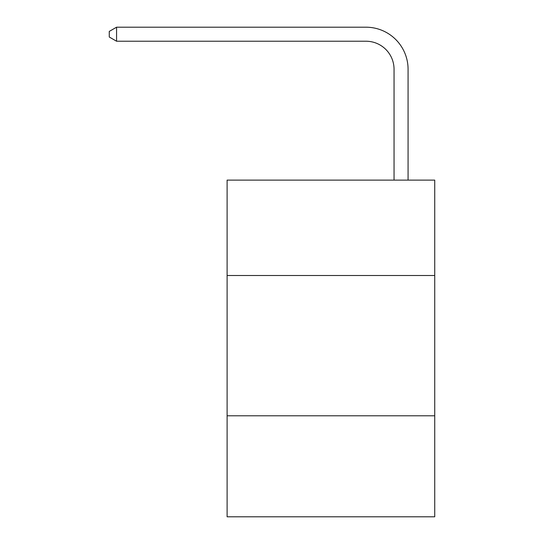 <?xml version="1.0" encoding="UTF-8"?>
<svg xmlns="http://www.w3.org/2000/svg" width="544" height="544" viewBox="0 0 544 544"><rect width="100%" height="100%" fill="white"/><g stroke="black" fill="none" stroke-linecap="round" stroke-linejoin="round"><path stroke-width="0.82" d="M434.731 275.509L434.731 180.112L227.106 180.112L227.106 275.509L434.731 275.509L434.731 516.8L227.106 516.8L227.106 275.509M434.731 415.793L227.106 415.793M394.046 180.112L394.046 69.285A28.057 28.057 3.8 0 0 365.99 41.228L116.566 41.228L109.269 37.019L109.269 31.409L116.566 27.2L365.99 27.2A42.085 42.085 -176.2 0 1 408.075 69.285L408.075 180.112M394.046 69.285A28.057 28.057 3.8 0 0 365.99 41.228A28.057 28.057 3.8 0 1 394.046 69.285A28.057 28.057 3.8 0 0 365.99 41.228A28.057 28.057 3.8 0 1 394.046 69.285A28.057 28.057 3.8 0 0 365.99 41.228A28.057 28.057 3.8 0 1 394.046 69.285A28.057 28.057 3.8 0 0 365.99 41.228A28.057 28.057 3.8 0 1 394.046 69.285A28.057 28.057 3.8 0 0 365.99 41.228A28.057 28.057 3.8 0 1 394.046 69.285A28.057 28.057 3.8 0 0 365.99 41.228A28.057 28.057 3.8 0 1 394.046 69.285A28.057 28.057 3.8 0 0 365.99 41.228A28.057 28.057 3.8 0 1 394.046 69.285M116.566 41.228L116.566 27.2L365.99 27.2"/></g></svg>
